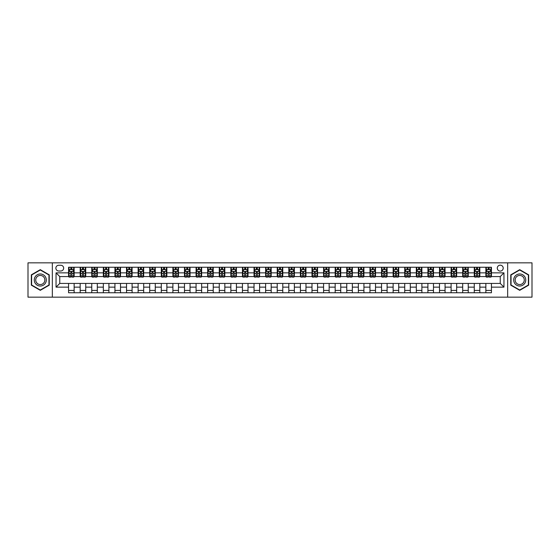 <?xml version="1.0" encoding="UTF-8"?>
<svg xmlns="http://www.w3.org/2000/svg" width="560" height="560" viewBox="0 0 560 560"><rect width="100%" height="100%" fill="white"/><g stroke="black" fill="none" stroke-linecap="round" stroke-linejoin="round"><path stroke-width="0.84" d="M500.241 265.16A2.968 2.968 0 0 0 497.273 268.128A2.968 2.968 0 0 0 500.241 271.096A2.968 2.968 0 0 0 503.209 268.128A2.968 2.968 0 0 0 500.241 265.16M507.661 297.157L532 297.157L532 262.843L507.661 262.843L507.661 297.157L52.339 297.157L52.339 262.843L28 262.843L28 297.157L52.339 297.157M58.744 271.005L60.781 271.005A2.877 2.877 0 0 0 63.658 268.128A2.877 2.877 0 0 0 60.781 265.258L58.744 265.258A2.877 2.877 0 0 0 55.867 268.128A2.877 2.877 0 0 0 58.744 271.005M507.661 262.843L52.339 262.843M68.572 287.14L56.049 287.14L56.049 272.86L68.572 272.86L68.572 276.57L59.759 276.57L59.759 283.43L68.572 283.43L68.572 292.754L491.428 292.754L491.428 283.43L500.241 283.43L500.241 276.57L491.428 276.57L491.428 272.86L503.951 272.86L503.951 287.14L491.428 287.14M491.428 272.86L491.428 267.246L68.572 267.246L68.572 272.86M485.863 267.246L485.863 276.57L486.332 276.57M488.089 276.57L489.202 276.57M490.966 276.57L491.428 276.57M485.863 276.57L479.374 276.57M474.271 267.246L474.271 276.57L474.74 276.57M476.497 276.57L477.61 276.57M474.271 276.57L467.782 276.57M462.686 267.246L462.686 276.57L463.148 276.57M464.905 276.57L466.018 276.57M462.686 276.57L456.19 276.57M451.094 267.246L451.094 276.57L451.556 276.57M453.32 276.57L454.426 276.57M451.094 276.57L444.598 276.57M439.502 267.246L439.502 276.57L439.964 276.57M441.728 276.57L442.841 276.57M439.502 276.57L433.006 276.57M427.91 267.246L427.91 276.57L428.372 276.57M430.136 276.57L431.249 276.57M427.91 276.57L421.414 276.57M416.318 267.246L416.318 276.57L416.78 276.57M418.544 276.57L419.657 276.57M416.318 276.57L409.822 276.57M404.726 267.246L404.726 276.57L405.188 276.57M406.952 276.57L408.065 276.57M404.726 276.57L398.237 276.57M393.134 267.246L393.134 276.57L393.596 276.57M395.36 276.57L396.473 276.57M393.134 276.57L386.645 276.57M381.542 267.246L381.542 276.57L382.004 276.57M383.768 276.57L384.881 276.57M381.542 276.57L375.053 276.57M369.95 267.246L369.95 276.57L370.412 276.57M372.176 276.57L373.289 276.57M369.95 276.57L363.461 276.57M358.358 267.246L358.358 276.57L358.82 276.57M360.584 276.57L361.697 276.57M358.358 276.57L351.869 276.57M346.766 267.246L346.766 276.57L347.228 276.57M348.992 276.57L350.105 276.57M346.766 276.57L340.277 276.57M335.174 267.246L335.174 276.57L335.636 276.57M337.4 276.57L338.513 276.57M335.174 276.57L328.685 276.57M323.582 267.246L323.582 276.57L324.051 276.57M325.808 276.57L326.921 276.57M323.582 276.57L317.093 276.57M311.99 267.246L311.99 276.57L312.459 276.57M314.216 276.57L315.329 276.57M311.99 276.57L305.501 276.57M300.398 267.246L300.398 276.57L300.867 276.57M302.624 276.57L303.737 276.57M300.398 276.57L293.909 276.57M288.813 267.246L288.813 276.57L289.275 276.57M291.032 276.57L292.145 276.57M288.813 276.57L282.317 276.57M277.221 267.246L277.221 276.57L277.683 276.57M279.447 276.57L280.553 276.57M277.221 276.57L270.725 276.57M265.629 267.246L265.629 276.57L266.091 276.57M267.855 276.57L268.968 276.57M265.629 276.57L259.133 276.57M254.037 267.246L254.037 276.57L254.499 276.57M256.263 276.57L257.376 276.57M254.037 276.57L247.541 276.57M242.445 267.246L242.445 276.57L242.907 276.57M244.671 276.57L245.784 276.57M242.445 276.57L235.949 276.57M230.853 267.246L230.853 276.57L231.315 276.57M233.079 276.57L234.192 276.57M230.853 276.57L224.364 276.57M219.261 267.246L219.261 276.57L219.723 276.57M221.487 276.57L222.6 276.57M219.261 276.57L212.772 276.57M207.669 267.246L207.669 276.57L208.131 276.57M209.895 276.57L211.008 276.57M207.669 276.57L201.18 276.57M196.077 267.246L196.077 276.57L196.539 276.57M198.303 276.57L199.416 276.57M196.077 276.57L189.588 276.57M184.485 267.246L184.485 276.57L184.947 276.57M186.711 276.57L187.824 276.57M184.485 276.57L177.996 276.57M172.893 267.246L172.893 276.57L173.355 276.57M175.119 276.57L176.232 276.57M172.893 276.57L166.404 276.57M161.301 267.246L161.301 276.57L161.763 276.57M163.527 276.57L164.64 276.57M161.301 276.57L154.812 276.57M149.709 267.246L149.709 276.57L150.178 276.57M151.935 276.57L153.048 276.57M149.709 276.57L143.22 276.57M138.117 267.246L138.117 276.57L138.586 276.57M140.343 276.57L141.456 276.57M138.117 276.57L131.628 276.57M126.525 267.246L126.525 276.57L126.994 276.57M128.751 276.57L129.864 276.57M126.525 276.57L120.036 276.57M114.94 267.246L114.94 276.57L115.402 276.57M117.159 276.57L118.272 276.57M114.94 276.57L108.444 276.57M103.348 267.246L103.348 276.57L103.81 276.57M105.574 276.57L106.68 276.57M103.348 276.57L96.852 276.57M91.756 267.246L91.756 276.57L92.218 276.57M93.982 276.57L95.095 276.57M91.756 276.57L85.26 276.57M80.164 267.246L80.164 276.57L80.626 276.57M82.39 276.57L83.503 276.57M80.164 276.57L73.668 276.57M68.572 276.57L69.034 276.57M70.798 276.57L71.911 276.57M68.572 283.43L74.137 283.43L74.137 292.754M491.428 283.43L74.137 283.43M74.137 267.246L74.137 276.57M68.572 269.57L69.034 269.57M70.798 269.57L71.911 269.57M73.668 269.57L74.137 269.57M68.572 290.43L74.137 290.43M80.164 283.43L80.164 292.754M85.729 267.246L85.729 276.57M80.164 269.57L80.626 269.57M82.39 269.57L83.503 269.57M85.26 269.57L85.729 269.57M85.729 283.43L85.729 292.754M80.164 290.43L85.729 290.43M91.756 283.43L91.756 292.754M97.314 283.43L97.314 292.754M91.756 290.43L97.314 290.43M97.314 267.246L97.314 276.57M91.756 269.57L92.218 269.57M93.982 269.57L95.095 269.57M96.852 269.57L97.314 269.57M103.348 283.43L103.348 292.754M108.906 283.43L108.906 292.754M103.348 290.43L108.906 290.43M108.906 267.246L108.906 276.57M103.348 269.57L103.81 269.57M105.574 269.57L106.68 269.57M108.444 269.57L108.906 269.57M114.94 283.43L114.94 292.754M120.498 283.43L120.498 292.754M114.94 290.43L120.498 290.43M120.498 267.246L120.498 276.57M114.94 269.57L115.402 269.57M117.159 269.57L118.272 269.57M120.036 269.57L120.498 269.57M126.525 283.43L126.525 292.754M132.09 283.43L132.09 292.754M126.525 290.43L132.09 290.43M132.09 267.246L132.09 276.57M126.525 269.57L126.994 269.57M128.751 269.57L129.864 269.57M131.628 269.57L132.09 269.57M138.117 283.43L138.117 292.754M143.682 283.43L143.682 292.754M138.117 290.43L143.682 290.43M143.682 267.246L143.682 276.57M138.117 269.57L138.586 269.57M140.343 269.57L141.456 269.57M143.22 269.57L143.682 269.57M149.709 283.43L149.709 292.754M155.274 283.43L155.274 292.754M149.709 290.43L155.274 290.43M155.274 267.246L155.274 276.57M149.709 269.57L150.178 269.57M151.935 269.57L153.048 269.57M154.812 269.57L155.274 269.57M161.301 283.43L161.301 292.754M166.866 283.43L166.866 292.754M161.301 290.43L166.866 290.43M166.866 267.246L166.866 276.57M161.301 269.57L161.763 269.57M163.527 269.57L164.64 269.57M166.404 269.57L166.866 269.57M172.893 283.43L172.893 292.754M178.458 283.43L178.458 292.754M172.893 290.43L178.458 290.43M178.458 267.246L178.458 276.57M172.893 269.57L173.355 269.57M175.119 269.57L176.232 269.57M177.996 269.57L178.458 269.57M184.485 283.43L184.485 292.754M190.05 283.43L190.05 292.754M184.485 290.43L190.05 290.43M190.05 267.246L190.05 276.57M184.485 269.57L184.947 269.57M186.711 269.57L187.824 269.57M189.588 269.57L190.05 269.57M196.077 283.43L196.077 292.754M201.642 283.43L201.642 292.754M196.077 290.43L201.642 290.43M201.642 267.246L201.642 276.57M196.077 269.57L196.539 269.57M198.303 269.57L199.416 269.57M201.18 269.57L201.642 269.57M207.669 283.43L207.669 292.754M213.234 283.43L213.234 292.754M207.669 290.43L213.234 290.43M213.234 267.246L213.234 276.57M207.669 269.57L208.131 269.57M209.895 269.57L211.008 269.57M212.772 269.57L213.234 269.57M219.261 283.43L219.261 292.754M224.826 283.43L224.826 292.754M219.261 290.43L224.826 290.43M224.826 267.246L224.826 276.57M219.261 269.57L219.723 269.57M221.487 269.57L222.6 269.57M224.364 269.57L224.826 269.57M230.853 283.43L230.853 292.754M236.418 283.43L236.418 292.754M230.853 290.43L236.418 290.43M236.418 267.246L236.418 276.57M230.853 269.57L231.315 269.57M233.079 269.57L234.192 269.57M235.949 269.57L236.418 269.57M242.445 283.43L242.445 292.754M248.01 283.43L248.01 292.754M242.445 290.43L248.01 290.43M248.01 267.246L248.01 276.57M242.445 269.57L242.907 269.57M244.671 269.57L245.784 269.57M247.541 269.57L248.01 269.57M254.037 283.43L254.037 292.754M259.602 283.43L259.602 292.754M254.037 290.43L259.602 290.43M259.602 267.246L259.602 276.57M254.037 269.57L254.499 269.57M256.263 269.57L257.376 269.57M259.133 269.57L259.602 269.57M265.629 283.43L265.629 292.754M271.187 283.43L271.187 292.754M265.629 290.43L271.187 290.43M271.187 267.246L271.187 276.57M265.629 269.57L266.091 269.57M267.855 269.57L268.968 269.57M270.725 269.57L271.187 269.57M277.221 283.43L277.221 292.754M282.779 283.43L282.779 292.754M277.221 290.43L282.779 290.43M282.779 267.246L282.779 276.57M277.221 269.57L277.683 269.57M279.447 269.57L280.553 269.57M282.317 269.57L282.779 269.57M288.813 283.43L288.813 292.754M294.371 283.43L294.371 292.754M288.813 290.43L294.371 290.43M294.371 267.246L294.371 276.57M288.813 269.57L289.275 269.57M291.032 269.57L292.145 269.57M293.909 269.57L294.371 269.57M300.398 283.43L300.398 292.754M305.963 283.43L305.963 292.754M300.398 290.43L305.963 290.43M305.963 267.246L305.963 276.57M300.398 269.57L300.867 269.57M302.624 269.57L303.737 269.57M305.501 269.57L305.963 269.57M311.99 283.43L311.99 292.754M317.555 283.43L317.555 292.754M311.99 290.43L317.555 290.43M317.555 267.246L317.555 276.57M311.99 269.57L312.459 269.57M314.216 269.57L315.329 269.57M317.093 269.57L317.555 269.57M323.582 283.43L323.582 292.754M329.147 283.43L329.147 292.754M323.582 290.43L329.147 290.43M329.147 267.246L329.147 276.57M323.582 269.57L324.051 269.57M325.808 269.57L326.921 269.57M328.685 269.57L329.147 269.57M335.174 283.43L335.174 292.754M340.739 283.43L340.739 292.754M335.174 290.43L340.739 290.43M340.739 267.246L340.739 276.57M335.174 269.57L335.636 269.57M337.4 269.57L338.513 269.57M340.277 269.57L340.739 269.57M346.766 283.43L346.766 292.754M352.331 283.43L352.331 292.754M346.766 290.43L352.331 290.43M352.331 267.246L352.331 276.57M346.766 269.57L347.228 269.57M348.992 269.57L350.105 269.57M351.869 269.57L352.331 269.57M358.358 283.43L358.358 292.754M363.923 283.43L363.923 292.754M358.358 290.43L363.923 290.43M363.923 267.246L363.923 276.57M358.358 269.57L358.82 269.57M360.584 269.57L361.697 269.57M363.461 269.57L363.923 269.57M369.95 283.43L369.95 292.754M375.515 283.43L375.515 292.754M369.95 290.43L375.515 290.43M375.515 267.246L375.515 276.57M369.95 269.57L370.412 269.57M372.176 269.57L373.289 269.57M375.053 269.57L375.515 269.57M381.542 283.43L381.542 292.754M387.107 283.43L387.107 292.754M381.542 290.43L387.107 290.43M387.107 267.246L387.107 276.57M381.542 269.57L382.004 269.57M383.768 269.57L384.881 269.57M386.645 269.57L387.107 269.57M393.134 283.43L393.134 292.754M398.699 283.43L398.699 292.754M393.134 290.43L398.699 290.43M398.699 267.246L398.699 276.57M393.134 269.57L393.596 269.57M395.36 269.57L396.473 269.57M398.237 269.57L398.699 269.57M404.726 283.43L404.726 292.754M410.291 283.43L410.291 292.754M404.726 290.43L410.291 290.43M410.291 267.246L410.291 276.57M404.726 269.57L405.188 269.57M406.952 269.57L408.065 269.57M409.822 269.57L410.291 269.57M416.318 283.43L416.318 292.754M421.883 283.43L421.883 292.754M416.318 290.43L421.883 290.43M421.883 267.246L421.883 276.57M416.318 269.57L416.78 269.57M418.544 269.57L419.657 269.57M421.414 269.57L421.883 269.57M427.91 283.43L427.91 292.754M433.475 283.43L433.475 292.754M427.91 290.43L433.475 290.43M433.475 267.246L433.475 276.57M427.91 269.57L428.372 269.57M430.136 269.57L431.249 269.57M433.006 269.57L433.475 269.57M439.502 283.43L439.502 292.754M445.06 283.43L445.06 292.754M439.502 290.43L445.06 290.43M445.06 267.246L445.06 276.57M439.502 269.57L439.964 269.57M441.728 269.57L442.841 269.57M444.598 269.57L445.06 269.57M451.094 283.43L451.094 292.754M456.652 283.43L456.652 292.754M451.094 290.43L456.652 290.43M456.652 267.246L456.652 276.57M451.094 269.57L451.556 269.57M453.32 269.57L454.426 269.57M456.19 269.57L456.652 269.57M462.686 283.43L462.686 292.754M468.244 283.43L468.244 292.754M462.686 290.43L468.244 290.43M468.244 267.246L468.244 276.57M462.686 269.57L463.148 269.57M464.905 269.57L466.018 269.57M467.782 269.57L468.244 269.57M474.271 283.43L474.271 292.754M479.836 283.43L479.836 292.754M474.271 290.43L479.836 290.43M479.836 267.246L479.836 276.57M474.271 269.57L474.74 269.57M476.497 269.57L477.61 269.57M479.374 269.57L479.836 269.57M485.863 283.43L485.863 292.754M485.863 290.43L491.428 290.43M485.863 269.57L486.332 269.57M488.089 269.57L489.202 269.57M490.966 269.57L491.428 269.57M59.759 276.57L56.049 272.86M59.759 283.43L56.049 287.14M503.951 272.86L500.241 276.57M503.951 287.14L500.241 283.43M40.285 290.332L49.238 285.166L49.238 274.834L40.285 269.668L31.339 274.834L31.339 285.166L40.285 290.332M528.661 274.834L519.715 269.668L510.762 274.834L510.762 285.166L519.715 290.332L528.661 285.166L528.661 274.834M71.911 268.457L70.798 268.457M73.668 275.961L71.911 275.961L71.911 277.123L73.668 277.123L73.668 271.467L72.744 269.612L69.958 269.612L69.034 271.467L69.034 277.123L70.798 277.123L70.798 275.961L69.034 275.961M69.034 271.467L69.034 267.246M73.668 271.467L73.668 267.246M70.798 269.612L70.798 267.246M71.911 267.246L71.911 269.612M71.911 275.961L71.911 272.167L70.798 272.167L70.798 275.961M83.503 268.457L82.39 268.457M85.26 275.961L83.503 275.961L83.503 277.123L85.26 277.123L85.26 271.467L84.336 269.612L81.55 269.612L80.626 271.467L80.626 277.123L82.39 277.123L82.39 275.961L80.626 275.961M80.626 271.467L80.626 267.246M85.26 271.467L85.26 267.246M82.39 269.612L82.39 267.246M83.503 267.246L83.503 269.612M83.503 275.961L83.503 272.167L82.39 272.167L82.39 275.961M95.095 268.457L93.982 268.457M96.852 275.961L95.095 275.961L95.095 277.123L96.852 277.123L96.852 271.467L95.928 269.612L93.142 269.612L92.218 271.467L92.218 277.123L93.982 277.123L93.982 275.961L92.218 275.961M92.218 271.467L92.218 267.246M96.852 271.467L96.852 267.246M93.982 269.612L93.982 267.246M95.095 267.246L95.095 269.612M95.095 275.961L95.095 272.167L93.982 272.167L93.982 275.961M106.68 268.457L105.574 268.457M108.444 275.961L106.68 275.961L106.68 277.123L108.444 277.123L108.444 271.467L107.52 269.612L104.734 269.612L103.81 271.467L103.81 277.123L105.574 277.123L105.574 275.961L103.81 275.961M103.81 271.467L103.81 267.246M108.444 271.467L108.444 267.246M105.574 269.612L105.574 267.246M106.68 267.246L106.68 269.612M106.68 275.961L106.68 272.167L105.574 272.167L105.574 275.961M118.272 268.457L117.159 268.457M120.036 275.961L118.272 275.961L118.272 277.123L120.036 277.123L120.036 271.467L119.112 269.612L116.326 269.612L115.402 271.467L115.402 277.123L117.159 277.123L117.159 275.961L115.402 275.961M115.402 271.467L115.402 267.246M120.036 271.467L120.036 267.246M117.159 269.612L117.159 267.246M118.272 267.246L118.272 269.612M118.272 275.961L118.272 272.167L117.159 272.167L117.159 275.961M45.507 276.983A6.027 6.027 0 0 0 37.275 274.778A6.027 6.027 0 0 0 35.07 283.017A6.027 6.027 0 0 0 43.302 285.222A6.027 6.027 0 0 0 45.507 276.983M44.24 277.718A4.564 4.564 0 0 0 38.003 276.045A4.564 4.564 0 0 0 36.337 282.282A4.564 4.564 0 0 0 42.567 283.955A4.564 4.564 0 0 0 44.24 277.718M40.285 290.01L31.619 285.005L31.619 274.995L40.285 269.99L48.958 274.995L48.958 285.005L40.285 290.01M519.715 286.027A6.027 6.027 0 0 0 525.742 280A6.027 6.027 0 0 0 519.715 273.973A6.027 6.027 0 0 0 513.688 280A6.027 6.027 0 0 0 519.715 286.027M519.715 284.564A4.564 4.564 0 0 0 524.279 280A4.564 4.564 0 0 0 519.715 275.436A4.564 4.564 0 0 0 515.151 280A4.564 4.564 0 0 0 519.715 284.564M511.042 274.995L519.715 269.99L528.381 274.995L528.381 285.005L519.715 290.01L511.042 285.005L511.042 274.995M129.864 268.457L128.751 268.457M131.628 275.961L129.864 275.961L129.864 277.123L131.628 277.123L131.628 271.467L130.704 269.612L127.918 269.612L126.994 271.467L126.994 277.123L128.751 277.123L128.751 275.961L126.994 275.961M126.994 271.467L126.994 267.246M131.628 271.467L131.628 267.246M128.751 269.612L128.751 267.246M129.864 267.246L129.864 269.612M129.864 275.961L129.864 272.167L128.751 272.167L128.751 275.961M141.456 268.457L140.343 268.457M143.22 275.961L141.456 275.961L141.456 277.123L143.22 277.123L143.22 271.467L142.296 269.612L139.51 269.612L138.586 271.467L138.586 277.123L140.343 277.123L140.343 275.961L138.586 275.961M138.586 271.467L138.586 267.246M143.22 271.467L143.22 267.246M140.343 269.612L140.343 267.246M141.456 267.246L141.456 269.612M141.456 275.961L141.456 272.167L140.343 272.167L140.343 275.961M153.048 268.457L151.935 268.457M154.812 275.961L153.048 275.961L153.048 277.123L154.812 277.123L154.812 271.467L153.881 269.612L151.102 269.612L150.178 271.467L150.178 277.123L151.935 277.123L151.935 275.961L150.178 275.961M150.178 271.467L150.178 267.246M154.812 271.467L154.812 267.246M151.935 269.612L151.935 267.246M153.048 267.246L153.048 269.612M153.048 275.961L153.048 272.167L151.935 272.167L151.935 275.961M164.64 268.457L163.527 268.457M166.404 275.961L164.64 275.961L164.64 277.123L166.404 277.123L166.404 271.467L165.473 269.612L162.694 269.612L161.763 271.467L161.763 277.123L163.527 277.123L163.527 275.961L161.763 275.961M161.763 271.467L161.763 267.246M166.404 271.467L166.404 267.246M163.527 269.612L163.527 267.246M164.64 267.246L164.64 269.612M164.64 275.961L164.64 272.167L163.527 272.167L163.527 275.961M176.232 268.457L175.119 268.457M177.996 275.961L176.232 275.961L176.232 277.123L177.996 277.123L177.996 271.467L177.065 269.612L174.286 269.612L173.355 271.467L173.355 277.123L175.119 277.123L175.119 275.961L173.355 275.961M173.355 271.467L173.355 267.246M177.996 271.467L177.996 267.246M175.119 269.612L175.119 267.246M176.232 267.246L176.232 269.612M176.232 275.961L176.232 272.167L175.119 272.167L175.119 275.961M187.824 268.457L186.711 268.457M189.588 275.961L187.824 275.961L187.824 277.123L189.588 277.123L189.588 271.467L188.657 269.612L185.878 269.612L184.947 271.467L184.947 277.123L186.711 277.123L186.711 275.961L184.947 275.961M184.947 271.467L184.947 267.246M189.588 271.467L189.588 267.246M186.711 269.612L186.711 267.246M187.824 267.246L187.824 269.612M187.824 275.961L187.824 272.167L186.711 272.167L186.711 275.961M199.416 268.457L198.303 268.457M201.18 275.961L199.416 275.961L199.416 277.123L201.18 277.123L201.18 271.467L200.249 269.612L197.47 269.612L196.539 271.467L196.539 277.123L198.303 277.123L198.303 275.961L196.539 275.961M196.539 271.467L196.539 267.246M201.18 271.467L201.18 267.246M198.303 269.612L198.303 267.246M199.416 267.246L199.416 269.612M199.416 275.961L199.416 272.167L198.303 272.167L198.303 275.961M211.008 268.457L209.895 268.457M212.772 275.961L211.008 275.961L211.008 277.123L212.772 277.123L212.772 271.467L211.841 269.612L209.062 269.612L208.131 271.467L208.131 277.123L209.895 277.123L209.895 275.961L208.131 275.961M208.131 271.467L208.131 267.246M212.772 271.467L212.772 267.246M209.895 269.612L209.895 267.246M211.008 267.246L211.008 269.612M211.008 275.961L211.008 272.167L209.895 272.167L209.895 275.961M222.6 268.457L221.487 268.457M224.364 275.961L222.6 275.961L222.6 277.123L224.364 277.123L224.364 271.467L223.433 269.612L220.654 269.612L219.723 271.467L219.723 277.123L221.487 277.123L221.487 275.961L219.723 275.961M219.723 271.467L219.723 267.246M224.364 271.467L224.364 267.246M221.487 269.612L221.487 267.246M222.6 267.246L222.6 269.612M222.6 275.961L222.6 272.167L221.487 272.167L221.487 275.961M234.192 268.457L233.079 268.457M235.949 275.961L234.192 275.961L234.192 277.123L235.949 277.123L235.949 271.467L235.025 269.612L232.246 269.612L231.315 271.467L231.315 277.123L233.079 277.123L233.079 275.961L231.315 275.961M231.315 271.467L231.315 267.246M235.949 271.467L235.949 267.246M233.079 269.612L233.079 267.246M234.192 267.246L234.192 269.612M234.192 275.961L234.192 272.167L233.079 272.167L233.079 275.961M245.784 268.457L244.671 268.457M247.541 275.961L245.784 275.961L245.784 277.123L247.541 277.123L247.541 271.467L246.617 269.612L243.831 269.612L242.907 271.467L242.907 277.123L244.671 277.123L244.671 275.961L242.907 275.961M242.907 271.467L242.907 267.246M247.541 271.467L247.541 267.246M244.671 269.612L244.671 267.246M245.784 267.246L245.784 269.612M245.784 275.961L245.784 272.167L244.671 272.167L244.671 275.961M257.376 268.457L256.263 268.457M259.133 275.961L257.376 275.961L257.376 277.123L259.133 277.123L259.133 271.467L258.209 269.612L255.423 269.612L254.499 271.467L254.499 277.123L256.263 277.123L256.263 275.961L254.499 275.961M254.499 271.467L254.499 267.246M259.133 271.467L259.133 267.246M256.263 269.612L256.263 267.246M257.376 267.246L257.376 269.612M257.376 275.961L257.376 272.167L256.263 272.167L256.263 275.961M268.968 268.457L267.855 268.457M270.725 275.961L268.968 275.961L268.968 277.123L270.725 277.123L270.725 271.467L269.801 269.612L267.015 269.612L266.091 271.467L266.091 277.123L267.855 277.123L267.855 275.961L266.091 275.961M266.091 271.467L266.091 267.246M270.725 271.467L270.725 267.246M267.855 269.612L267.855 267.246M268.968 267.246L268.968 269.612M268.968 275.961L268.968 272.167L267.855 272.167L267.855 275.961M280.553 268.457L279.447 268.457M282.317 275.961L280.553 275.961L280.553 277.123L282.317 277.123L282.317 271.467L281.393 269.612L278.607 269.612L277.683 271.467L277.683 277.123L279.447 277.123L279.447 275.961L277.683 275.961M277.683 271.467L277.683 267.246M282.317 271.467L282.317 267.246M279.447 269.612L279.447 267.246M280.553 267.246L280.553 269.612M280.553 275.961L280.553 272.167L279.447 272.167L279.447 275.961M292.145 268.457L291.032 268.457M293.909 275.961L292.145 275.961L292.145 277.123L293.909 277.123L293.909 271.467L292.985 269.612L290.199 269.612L289.275 271.467L289.275 277.123L291.032 277.123L291.032 275.961L289.275 275.961M289.275 271.467L289.275 267.246M293.909 271.467L293.909 267.246M291.032 269.612L291.032 267.246M292.145 267.246L292.145 269.612M292.145 275.961L292.145 272.167L291.032 272.167L291.032 275.961M303.737 268.457L302.624 268.457M305.501 275.961L303.737 275.961L303.737 277.123L305.501 277.123L305.501 271.467L304.577 269.612L301.791 269.612L300.867 271.467L300.867 277.123L302.624 277.123L302.624 275.961L300.867 275.961M300.867 271.467L300.867 267.246M305.501 271.467L305.501 267.246M302.624 269.612L302.624 267.246M303.737 267.246L303.737 269.612M303.737 275.961L303.737 272.167L302.624 272.167L302.624 275.961M315.329 268.457L314.216 268.457M317.093 275.961L315.329 275.961L315.329 277.123L317.093 277.123L317.093 271.467L316.169 269.612L313.383 269.612L312.459 271.467L312.459 277.123L314.216 277.123L314.216 275.961L312.459 275.961M312.459 271.467L312.459 267.246M317.093 271.467L317.093 267.246M314.216 269.612L314.216 267.246M315.329 267.246L315.329 269.612M315.329 275.961L315.329 272.167L314.216 272.167L314.216 275.961M326.921 268.457L325.808 268.457M328.685 275.961L326.921 275.961L326.921 277.123L328.685 277.123L328.685 271.467L327.754 269.612L324.975 269.612L324.051 271.467L324.051 277.123L325.808 277.123L325.808 275.961L324.051 275.961M324.051 271.467L324.051 267.246M328.685 271.467L328.685 267.246M325.808 269.612L325.808 267.246M326.921 267.246L326.921 269.612M326.921 275.961L326.921 272.167L325.808 272.167L325.808 275.961M338.513 268.457L337.4 268.457M340.277 275.961L338.513 275.961L338.513 277.123L340.277 277.123L340.277 271.467L339.346 269.612L336.567 269.612L335.636 271.467L335.636 277.123L337.4 277.123L337.4 275.961L335.636 275.961M335.636 271.467L335.636 267.246M340.277 271.467L340.277 267.246M337.4 269.612L337.4 267.246M338.513 267.246L338.513 269.612M338.513 275.961L338.513 272.167L337.4 272.167L337.4 275.961M350.105 268.457L348.992 268.457M351.869 275.961L350.105 275.961L350.105 277.123L351.869 277.123L351.869 271.467L350.938 269.612L348.159 269.612L347.228 271.467L347.228 277.123L348.992 277.123L348.992 275.961L347.228 275.961M347.228 271.467L347.228 267.246M351.869 271.467L351.869 267.246M348.992 269.612L348.992 267.246M350.105 267.246L350.105 269.612M350.105 275.961L350.105 272.167L348.992 272.167L348.992 275.961M361.697 268.457L360.584 268.457M363.461 275.961L361.697 275.961L361.697 277.123L363.461 277.123L363.461 271.467L362.53 269.612L359.751 269.612L358.82 271.467L358.82 277.123L360.584 277.123L360.584 275.961L358.82 275.961M358.82 271.467L358.82 267.246M363.461 271.467L363.461 267.246M360.584 269.612L360.584 267.246M361.697 267.246L361.697 269.612M361.697 275.961L361.697 272.167L360.584 272.167L360.584 275.961M373.289 268.457L372.176 268.457M375.053 275.961L373.289 275.961L373.289 277.123L375.053 277.123L375.053 271.467L374.122 269.612L371.343 269.612L370.412 271.467L370.412 277.123L372.176 277.123L372.176 275.961L370.412 275.961M370.412 271.467L370.412 267.246M375.053 271.467L375.053 267.246M372.176 269.612L372.176 267.246M373.289 267.246L373.289 269.612M373.289 275.961L373.289 272.167L372.176 272.167L372.176 275.961M384.881 268.457L383.768 268.457M386.645 275.961L384.881 275.961L384.881 277.123L386.645 277.123L386.645 271.467L385.714 269.612L382.935 269.612L382.004 271.467L382.004 277.123L383.768 277.123L383.768 275.961L382.004 275.961M382.004 271.467L382.004 267.246M386.645 271.467L386.645 267.246M383.768 269.612L383.768 267.246M384.881 267.246L384.881 269.612M384.881 275.961L384.881 272.167L383.768 272.167L383.768 275.961M396.473 268.457L395.36 268.457M398.237 275.961L396.473 275.961L396.473 277.123L398.237 277.123L398.237 271.467L397.306 269.612L394.527 269.612L393.596 271.467L393.596 277.123L395.36 277.123L395.36 275.961L393.596 275.961M393.596 271.467L393.596 267.246M398.237 271.467L398.237 267.246M395.36 269.612L395.36 267.246M396.473 267.246L396.473 269.612M396.473 275.961L396.473 272.167L395.36 272.167L395.36 275.961M408.065 268.457L406.952 268.457M409.822 275.961L408.065 275.961L408.065 277.123L409.822 277.123L409.822 271.467L408.898 269.612L406.119 269.612L405.188 271.467L405.188 277.123L406.952 277.123L406.952 275.961L405.188 275.961M405.188 271.467L405.188 267.246M409.822 271.467L409.822 267.246M406.952 269.612L406.952 267.246M408.065 267.246L408.065 269.612M408.065 275.961L408.065 272.167L406.952 272.167L406.952 275.961M419.657 268.457L418.544 268.457M421.414 275.961L419.657 275.961L419.657 277.123L421.414 277.123L421.414 271.467L420.49 269.612L417.704 269.612L416.78 271.467L416.78 277.123L418.544 277.123L418.544 275.961L416.78 275.961M416.78 271.467L416.78 267.246M421.414 271.467L421.414 267.246M418.544 269.612L418.544 267.246M419.657 267.246L419.657 269.612M419.657 275.961L419.657 272.167L418.544 272.167L418.544 275.961M431.249 268.457L430.136 268.457M433.006 275.961L431.249 275.961L431.249 277.123L433.006 277.123L433.006 271.467L432.082 269.612L429.296 269.612L428.372 271.467L428.372 277.123L430.136 277.123L430.136 275.961L428.372 275.961M428.372 271.467L428.372 267.246M433.006 271.467L433.006 267.246M430.136 269.612L430.136 267.246M431.249 267.246L431.249 269.612M431.249 275.961L431.249 272.167L430.136 272.167L430.136 275.961M442.841 268.457L441.728 268.457M444.598 275.961L442.841 275.961L442.841 277.123L444.598 277.123L444.598 271.467L443.674 269.612L440.888 269.612L439.964 271.467L439.964 277.123L441.728 277.123L441.728 275.961L439.964 275.961M439.964 271.467L439.964 267.246M444.598 271.467L444.598 267.246M441.728 269.612L441.728 267.246M442.841 267.246L442.841 269.612M442.841 275.961L442.841 272.167L441.728 272.167L441.728 275.961M454.426 268.457L453.32 268.457M456.19 275.961L454.426 275.961L454.426 277.123L456.19 277.123L456.19 271.467L455.266 269.612L452.48 269.612L451.556 271.467L451.556 277.123L453.32 277.123L453.32 275.961L451.556 275.961M451.556 271.467L451.556 267.246M456.19 271.467L456.19 267.246M453.32 269.612L453.32 267.246M454.426 267.246L454.426 269.612M454.426 275.961L454.426 272.167L453.32 272.167L453.32 275.961M466.018 268.457L464.905 268.457M467.782 275.961L466.018 275.961L466.018 277.123L467.782 277.123L467.782 271.467L466.858 269.612L464.072 269.612L463.148 271.467L463.148 277.123L464.905 277.123L464.905 275.961L463.148 275.961M463.148 271.467L463.148 267.246M467.782 271.467L467.782 267.246M464.905 269.612L464.905 267.246M466.018 267.246L466.018 269.612M466.018 275.961L466.018 272.167L464.905 272.167L464.905 275.961M477.61 268.457L476.497 268.457M479.374 275.961L477.61 275.961L477.61 277.123L479.374 277.123L479.374 271.467L478.45 269.612L475.664 269.612L474.74 271.467L474.74 277.123L476.497 277.123L476.497 275.961L474.74 275.961M474.74 271.467L474.74 267.246M479.374 271.467L479.374 267.246M476.497 269.612L476.497 267.246M477.61 267.246L477.61 269.612M477.61 275.961L477.61 272.167L476.497 272.167L476.497 275.961M489.202 268.457L488.089 268.457M490.966 275.961L489.202 275.961L489.202 277.123L490.966 277.123L490.966 271.467L490.042 269.612L487.256 269.612L486.332 271.467L486.332 277.123L488.089 277.123L488.089 275.961L486.332 275.961M486.332 271.467L486.332 267.246M490.966 271.467L490.966 267.246M488.089 269.612L488.089 267.246M489.202 267.246L489.202 269.612M489.202 275.961L489.202 272.167L488.089 272.167L488.089 275.961M80.164 287.14L74.137 287.14M80.164 272.86L74.137 272.86M91.756 272.86L85.729 272.86M91.756 287.14L85.729 287.14M103.348 272.86L97.314 272.86M103.348 287.14L97.314 287.14M114.94 272.86L108.906 272.86M114.94 287.14L108.906 287.14M126.525 272.86L120.498 272.86M126.525 287.14L120.498 287.14M138.117 272.86L132.09 272.86M138.117 287.14L132.09 287.14M149.709 272.86L143.682 272.86M149.709 287.14L143.682 287.14M161.301 272.86L155.274 272.86M161.301 287.14L155.274 287.14M172.893 272.86L166.866 272.86M172.893 287.14L166.866 287.14M184.485 272.86L178.458 272.86M184.485 287.14L178.458 287.14M196.077 272.86L190.05 272.86M196.077 287.14L190.05 287.14M207.669 272.86L201.642 272.86M207.669 287.14L201.642 287.14M219.261 272.86L213.234 272.86M219.261 287.14L213.234 287.14M230.853 272.86L224.826 272.86M230.853 287.14L224.826 287.14M242.445 272.86L236.418 272.86M242.445 287.14L236.418 287.14M254.037 272.86L248.01 272.86M254.037 287.14L248.01 287.14M265.629 272.86L259.602 272.86M265.629 287.14L259.602 287.14M277.221 272.86L271.187 272.86M277.221 287.14L271.187 287.14M288.813 272.86L282.779 272.86M288.813 287.14L282.779 287.14M300.398 272.86L294.371 272.86M300.398 287.14L294.371 287.14M311.99 272.86L305.963 272.86M311.99 287.14L305.963 287.14M323.582 272.86L317.555 272.86M323.582 287.14L317.555 287.14M335.174 272.86L329.147 272.86M335.174 287.14L329.147 287.14M346.766 272.86L340.739 272.86M346.766 287.14L340.739 287.14M358.358 272.86L352.331 272.86M358.358 287.14L352.331 287.14M369.95 272.86L363.923 272.86M369.95 287.14L363.923 287.14M381.542 272.86L375.515 272.86M381.542 287.14L375.515 287.14M393.134 272.86L387.107 272.86M393.134 287.14L387.107 287.14M404.726 272.86L398.699 272.86M404.726 287.14L398.699 287.14M416.318 272.86L410.291 272.86M416.318 287.14L410.291 287.14M427.91 272.86L421.883 272.86M427.91 287.14L421.883 287.14M439.502 272.86L433.475 272.86M439.502 287.14L433.475 287.14M451.094 272.86L445.06 272.86M451.094 287.14L445.06 287.14M462.686 272.86L456.652 272.86M462.686 287.14L456.652 287.14M474.271 272.86L468.244 272.86M474.271 287.14L468.244 287.14M485.863 272.86L479.836 272.86M485.863 287.14L479.836 287.14M73.647 271.425L69.055 271.425M69.034 269.724L69.909 269.724M72.8 269.724L73.668 269.724M70.798 273.476L69.034 273.476M73.668 273.476L71.911 273.476M71.911 269.045L70.798 269.045M85.239 271.425L80.647 271.425M80.626 269.724L81.494 269.724M84.392 269.724L85.26 269.724M82.39 273.476L80.626 273.476M85.26 273.476L83.503 273.476M83.503 269.045L82.39 269.045M96.831 271.425L92.239 271.425M92.218 269.724L93.086 269.724M95.984 269.724L96.852 269.724M93.982 273.476L92.218 273.476M96.852 273.476L95.095 273.476M95.095 269.045L93.982 269.045M108.423 271.425L103.831 271.425M103.81 269.724L104.678 269.724M107.576 269.724L108.444 269.724M105.574 273.476L103.81 273.476M108.444 273.476L106.68 273.476M106.68 269.045L105.574 269.045M120.015 271.425L115.423 271.425M115.402 269.724L116.27 269.724M119.168 269.724L120.036 269.724M117.159 273.476L115.402 273.476M120.036 273.476L118.272 273.476M118.272 269.045L117.159 269.045M131.607 271.425L127.015 271.425M126.994 269.724L127.862 269.724M130.76 269.724L131.628 269.724M128.751 273.476L126.994 273.476M131.628 273.476L129.864 273.476M129.864 269.045L128.751 269.045M143.199 271.425L138.607 271.425M138.586 269.724L139.454 269.724M142.345 269.724L143.22 269.724M140.343 273.476L138.586 273.476M143.22 273.476L141.456 273.476M141.456 269.045L140.343 269.045M154.791 271.425L150.199 271.425M150.178 269.724L151.046 269.724M153.937 269.724L154.812 269.724M151.935 273.476L150.178 273.476M154.812 273.476L153.048 273.476M153.048 269.045L151.935 269.045M166.383 271.425L161.791 271.425M161.763 269.724L162.638 269.724M165.529 269.724L166.404 269.724M163.527 273.476L161.763 273.476M166.404 273.476L164.64 273.476M164.64 269.045L163.527 269.045M177.968 271.425L173.383 271.425M173.355 269.724L174.23 269.724M177.121 269.724L177.996 269.724M175.119 273.476L173.355 273.476M177.996 273.476L176.232 273.476M176.232 269.045L175.119 269.045M189.56 271.425L184.975 271.425M184.947 269.724L185.822 269.724M188.713 269.724L189.588 269.724M186.711 273.476L184.947 273.476M189.588 273.476L187.824 273.476M187.824 269.045L186.711 269.045M201.152 271.425L196.567 271.425M196.539 269.724L197.414 269.724M200.305 269.724L201.18 269.724M198.303 273.476L196.539 273.476M201.18 273.476L199.416 273.476M199.416 269.045L198.303 269.045M212.744 271.425L208.159 271.425M208.131 269.724L209.006 269.724M211.897 269.724L212.772 269.724M209.895 273.476L208.131 273.476M212.772 273.476L211.008 273.476M211.008 269.045L209.895 269.045M224.336 271.425L219.744 271.425M219.723 269.724L220.598 269.724M223.489 269.724L224.364 269.724M221.487 273.476L219.723 273.476M224.364 273.476L222.6 273.476M222.6 269.045L221.487 269.045M235.928 271.425L231.336 271.425M231.315 269.724L232.19 269.724M235.081 269.724L235.949 269.724M233.079 273.476L231.315 273.476M235.949 273.476L234.192 273.476M234.192 269.045L233.079 269.045M247.52 271.425L242.928 271.425M242.907 269.724L243.782 269.724M246.673 269.724L247.541 269.724M244.671 273.476L242.907 273.476M247.541 273.476L245.784 273.476M245.784 269.045L244.671 269.045M259.112 271.425L254.52 271.425M254.499 269.724L255.367 269.724M258.265 269.724L259.133 269.724M256.263 273.476L254.499 273.476M259.133 273.476L257.376 273.476M257.376 269.045L256.263 269.045M270.704 271.425L266.112 271.425M266.091 269.724L266.959 269.724M269.857 269.724L270.725 269.724M267.855 273.476L266.091 273.476M270.725 273.476L268.968 273.476M268.968 269.045L267.855 269.045M282.296 271.425L277.704 271.425M277.683 269.724L278.551 269.724M281.449 269.724L282.317 269.724M279.447 273.476L277.683 273.476M282.317 273.476L280.553 273.476M280.553 269.045L279.447 269.045M293.888 271.425L289.296 271.425M289.275 269.724L290.143 269.724M293.041 269.724L293.909 269.724M291.032 273.476L289.275 273.476M293.909 273.476L292.145 273.476M292.145 269.045L291.032 269.045M305.48 271.425L300.888 271.425M300.867 269.724L301.735 269.724M304.633 269.724L305.501 269.724M302.624 273.476L300.867 273.476M305.501 273.476L303.737 273.476M303.737 269.045L302.624 269.045M317.072 271.425L312.48 271.425M312.459 269.724L313.327 269.724M316.218 269.724L317.093 269.724M314.216 273.476L312.459 273.476M317.093 273.476L315.329 273.476M315.329 269.045L314.216 269.045M328.664 271.425L324.072 271.425M324.051 269.724L324.919 269.724M327.81 269.724L328.685 269.724M325.808 273.476L324.051 273.476M328.685 273.476L326.921 273.476M326.921 269.045L325.808 269.045M340.256 271.425L335.664 271.425M335.636 269.724L336.511 269.724M339.402 269.724L340.277 269.724M337.4 273.476L335.636 273.476M340.277 273.476L338.513 273.476M338.513 269.045L337.4 269.045M351.841 271.425L347.256 271.425M347.228 269.724L348.103 269.724M350.994 269.724L351.869 269.724M348.992 273.476L347.228 273.476M351.869 273.476L350.105 273.476M350.105 269.045L348.992 269.045M363.433 271.425L358.848 271.425M358.82 269.724L359.695 269.724M362.586 269.724L363.461 269.724M360.584 273.476L358.82 273.476M363.461 273.476L361.697 273.476M361.697 269.045L360.584 269.045M375.025 271.425L370.44 271.425M370.412 269.724L371.287 269.724M374.178 269.724L375.053 269.724M372.176 273.476L370.412 273.476M375.053 273.476L373.289 273.476M373.289 269.045L372.176 269.045M386.617 271.425L382.032 271.425M382.004 269.724L382.879 269.724M385.77 269.724L386.645 269.724M383.768 273.476L382.004 273.476M386.645 273.476L384.881 273.476M384.881 269.045L383.768 269.045M398.209 271.425L393.617 271.425M393.596 269.724L394.471 269.724M397.362 269.724L398.237 269.724M395.36 273.476L393.596 273.476M398.237 273.476L396.473 273.476M396.473 269.045L395.36 269.045M409.801 271.425L405.209 271.425M405.188 269.724L406.063 269.724M408.954 269.724L409.822 269.724M406.952 273.476L405.188 273.476M409.822 273.476L408.065 273.476M408.065 269.045L406.952 269.045M421.393 271.425L416.801 271.425M416.78 269.724L417.655 269.724M420.546 269.724L421.414 269.724M418.544 273.476L416.78 273.476M421.414 273.476L419.657 273.476M419.657 269.045L418.544 269.045M432.985 271.425L428.393 271.425M428.372 269.724L429.24 269.724M432.138 269.724L433.006 269.724M430.136 273.476L428.372 273.476M433.006 273.476L431.249 273.476M431.249 269.045L430.136 269.045M444.577 271.425L439.985 271.425M439.964 269.724L440.832 269.724M443.73 269.724L444.598 269.724M441.728 273.476L439.964 273.476M444.598 273.476L442.841 273.476M442.841 269.045L441.728 269.045M456.169 271.425L451.577 271.425M451.556 269.724L452.424 269.724M455.322 269.724L456.19 269.724M453.32 273.476L451.556 273.476M456.19 273.476L454.426 273.476M454.426 269.045L453.32 269.045M467.761 271.425L463.169 271.425M463.148 269.724L464.016 269.724M466.914 269.724L467.782 269.724M464.905 273.476L463.148 273.476M467.782 273.476L466.018 273.476M466.018 269.045L464.905 269.045M479.353 271.425L474.761 271.425M474.74 269.724L475.608 269.724M478.506 269.724L479.374 269.724M476.497 273.476L474.74 273.476M479.374 273.476L477.61 273.476M477.61 269.045L476.497 269.045M490.945 271.425L486.353 271.425M486.332 269.724L487.2 269.724M490.091 269.724L490.966 269.724M488.089 273.476L486.332 273.476M490.966 273.476L489.202 273.476M489.202 269.045L488.089 269.045"/></g></svg>
